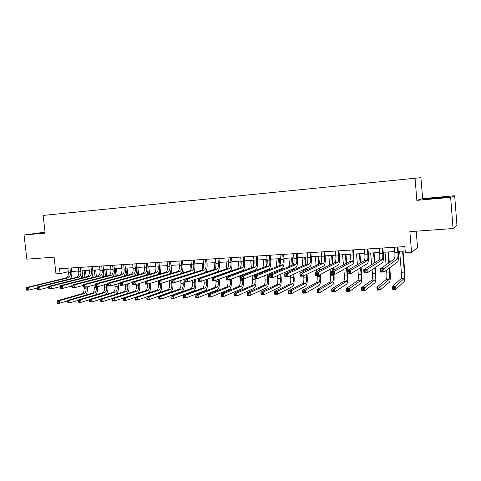 <?xml version="1.0" encoding="UTF-8"?>
<svg xmlns="http://www.w3.org/2000/svg" width="481" height="481" viewBox="0 0 481 481"><rect width="100%" height="100%" fill="white"/><g stroke="black" fill="none" stroke-linecap="round" stroke-linejoin="round"><path stroke-width="0.72" d="M422.613 198.611L416.841 200.361L450.649 197.384L454.677 195.761L422.613 198.611L420.935 177.663L43.128 215.422L45.148 233.129L24.05 234.987L26.858 259.145L54.088 257.185L55.982 273.851L60.095 273.605L68.266 271.741M454.677 195.761L456.95 225.228L453.066 228.535L409.878 231.638L411.556 252.242L417.556 247.751L416.215 231.181M45.04 232.161L24.05 234.987M450.649 197.384L453.066 228.535M411.556 252.242L405.333 252.621L404.834 246.585L59.542 268.693L60.095 273.605M416.841 200.361L415.055 178.229M71.753 271.482L78.686 271.056M82.185 270.839L89.256 270.4M92.761 270.184L99.97 269.739M103.475 269.522L110.828 269.071M114.346 268.855L121.843 268.392M125.361 268.176L133.015 267.701M136.538 267.484L144.342 267.003M147.865 266.787L155.826 266.294M159.355 266.077L167.484 265.578M171.014 265.356L179.305 264.845M182.84 264.628L191.3 264.105M194.835 263.889L203.469 263.354M207.01 263.137L215.819 262.596M219.36 262.373L228.349 261.82M231.896 261.604L241.071 261.033M244.625 260.816L253.986 260.239M257.539 260.017L267.099 259.427M270.653 259.211L280.411 258.61M283.964 258.387L293.927 257.774M297.48 257.557L307.66 256.926M311.213 256.71L321.603 256.066M325.156 255.85L335.768 255.195M339.321 254.972L350.162 254.305M353.709 254.082L364.784 253.403M368.332 253.18L379.641 252.483M383.195 252.266L394.751 251.551M398.292 251.335L405.188 250.908M437.421 197.535L424.771 198.839L423.1 199.362L447.486 197.204L448.773 196.711L437.439 197.781M45.07 232.419L34.59 233.7L45.118 232.834M424.795 199.158L424.771 198.839M394.39 247.258L394.817 252.411C395.063 256.048 394.901 258.261 394.342 259.037L380.405 268.813L383.778 268.632L384.054 271.951L397.661 261.856C398.478 260.672 398.707 257.353 398.34 251.906L397.937 247.03M397.444 247.06L397.871 252.224C398.112 255.868 397.961 258.081 397.414 258.856L382.539 269.907L381.186 269.973L381.301 271.302L382.654 271.23L382.539 269.907M382.654 271.23L384.054 271.951L380.681 272.126L380.405 268.813L381.186 269.973M380.681 272.126L381.301 271.302M399.633 251.25L401.37 272.27C401.605 275.775 401.467 277.946 400.956 278.776L392.484 286.387L395.635 286.255L395.887 289.328L404.154 281.517C404.9 280.249 405.092 276.99 404.743 271.747L403.042 251.04M402.585 251.07L404.311 272.12C404.545 275.631 404.419 277.802 403.92 278.637L394.504 287.458L393.242 287.512L393.344 288.744L394.606 288.69L394.504 287.458M394.606 288.69L395.887 289.328L392.736 289.46L392.484 286.387L393.242 287.512M392.736 289.46L393.344 288.744M379.287 248.22L379.713 253.331C379.954 256.944 379.762 259.139 379.136 259.914L363.714 269.697L367.027 269.522L367.31 272.805L382.413 262.71C383.321 261.532 383.597 258.237 383.237 252.832L382.834 247.998M382.287 248.028L382.72 253.15C382.954 256.77 382.768 258.964 382.161 259.74L367.027 269.522L365.776 270.779L364.448 270.851L364.562 272.162L365.891 272.096L365.776 270.779M365.891 272.096L367.31 272.805L363.997 272.974L363.714 269.697L364.448 270.851M363.997 272.974L364.562 272.162M364.424 249.176L364.857 254.245C365.091 257.828 364.869 260.005 364.183 260.774L347.324 270.562L350.577 270.388L350.859 273.647L367.406 263.552C368.41 262.373 368.735 259.109 368.38 253.746L367.971 248.948M367.376 248.984L367.809 254.064C368.043 257.654 367.827 259.83 367.153 260.606L350.577 270.388L349.314 271.639L348.01 271.705L348.124 273.01L349.428 272.943L349.314 271.639M349.428 272.943L350.859 273.647L347.607 273.809L347.324 270.562L348.01 271.705M347.607 273.809L348.124 273.01M349.795 250.108L350.234 255.14C350.463 258.694 350.21 260.852 349.465 261.622L331.223 271.41L334.421 271.242L334.704 274.471L352.645 264.382C353.733 263.209 354.106 259.962 353.757 254.641L353.349 249.886M352.699 249.922L353.138 254.96C353.373 258.519 353.12 260.684 352.387 261.454L334.421 271.242L333.141 272.48L331.86 272.547L331.974 273.839L333.261 273.773L333.141 272.48M333.261 273.773L334.704 274.471L331.511 274.633L331.223 271.41L331.86 272.547M331.511 274.633L331.974 273.839M386.538 270.112L386.784 273.004C387.013 276.485 386.844 278.637 386.273 279.467L376.876 287.061L379.978 286.929L380.23 289.977L389.43 282.185C390.265 280.922 390.506 277.687 390.157 272.486L389.76 267.719M389.327 262.554L388.444 251.942M387.933 251.972L388.846 262.891M389.279 268.073L389.682 272.859C389.911 276.341 389.748 278.499 389.189 279.329L378.83 288.125L377.591 288.173L377.693 289.394L378.932 289.346L378.83 288.125M385.034 252.152L386.093 264.821M378.932 289.346L380.23 289.977L377.134 290.103L376.876 287.061L377.591 288.173M377.134 290.103L377.693 289.394M372.072 269.625L372.42 273.731C372.649 277.182 372.45 279.317 371.825 280.146L361.526 287.722L364.58 287.59L364.838 290.614L374.933 282.84C375.853 281.583 376.142 278.379 375.799 273.214L375.312 267.454M374.903 262.602L374.074 252.832M373.515 252.862L374.374 262.939M374.783 267.809L375.276 273.587C375.505 277.044 375.306 279.184 374.693 280.008L363.42 288.774L362.199 288.828L362.301 290.037L363.528 289.989L363.42 288.774M370.659 253.042L371.651 264.664M363.528 289.989L364.838 290.614L361.79 290.74L361.526 287.722L362.199 288.828M361.79 290.74L362.301 290.037M357.846 269.384L358.279 274.441C358.507 277.868 358.273 279.99 357.593 280.814L346.434 288.372L349.434 288.245L349.693 291.239L360.666 283.489C361.664 282.239 362.001 279.052 361.664 273.93L361.099 267.4M360.702 262.794L359.92 253.703M359.319 253.74L360.131 263.125M360.528 267.749L361.093 274.302C361.315 277.729 361.093 279.858 360.425 280.676L348.268 289.418L347.066 289.472L347.168 290.668L348.37 290.62L348.268 289.418M356.505 253.914L357.437 264.688M348.37 290.62L349.693 291.239L346.699 291.366L346.434 288.372L347.066 289.472M346.699 291.366L347.168 290.668M335.401 251.034L335.84 256.018C336.069 259.548 335.78 261.694 334.98 262.458L315.41 272.246L318.548 272.084L318.837 275.282L338.119 265.193C339.297 264.027 339.712 260.804 339.37 255.525L338.955 250.805M338.263 250.848L338.702 255.844C338.931 259.379 338.648 261.526 337.86 262.295L318.548 272.084L317.262 273.31L315.999 273.376L316.113 274.657L317.376 274.591L317.262 273.31M317.376 274.591L318.837 275.282L315.692 275.439L315.41 272.246L315.999 273.376M315.692 275.439L316.113 274.657M343.849 269.33L344.354 275.144C344.576 278.541 344.318 280.651 343.584 281.469L331.589 289.009L334.535 288.883L334.8 291.859L346.615 284.127C347.697 282.882 348.07 279.72 347.739 274.633L347.667 273.809M347.378 270.526L347.114 267.49M346.729 263.089L345.983 254.563M345.34 254.599L346.11 263.426M346.5 267.839L347.126 275.006C347.348 278.409 347.096 280.519 346.368 281.337L334.535 288.883L333.363 290.049L332.179 290.103L332.287 291.294L333.465 291.239L333.363 290.049M342.568 254.774L343.452 264.851M333.465 291.239L334.8 291.859L331.854 291.979L331.589 289.009L332.179 290.103M331.854 291.979L332.287 291.294M444.173 197.547L427.813 199.026M424.458 199.266L447.961 197.024M45.1 232.678L39.099 233.453M37.097 233.568L45.094 232.612M321.23 251.936L321.675 256.89C321.903 260.389 321.585 262.518 320.731 263.281L299.867 273.07L302.952 272.907L303.24 276.076L323.821 265.999C325.084 264.833 325.541 261.634 325.204 256.397L324.789 251.713M324.05 251.761L324.489 256.716C324.717 260.221 324.404 262.355 323.563 263.119L302.952 272.907L301.653 274.128L300.415 274.188L300.529 275.457L301.767 275.397L301.653 274.128M301.767 275.397L303.24 276.076L300.156 276.232L299.867 273.07L300.415 274.188M300.156 276.232L300.529 275.457M330.074 269.402L330.645 275.835C330.862 279.208 330.573 281.301 329.792 282.119L316.985 289.64L319.883 289.514L320.154 292.46L332.78 284.752C333.94 283.513 334.355 280.375 334.024 275.324L333.952 274.507M333.567 270.154L333.351 267.689M332.978 263.462L332.263 255.411M331.571 255.453L332.311 263.792M332.69 268.031L332.906 270.508M333.267 274.543L333.369 275.697C333.586 279.076 333.309 281.175 332.533 281.986L319.883 289.514L318.699 290.674L317.532 290.722L317.64 291.901L318.807 291.853L318.699 290.674M328.848 255.621L329.689 265.109M318.807 291.853L320.154 292.46L317.25 292.58L316.985 289.64L317.532 290.722M317.25 292.58L317.64 291.901M307.287 252.832L307.732 257.744C307.954 261.213 307.612 263.329 306.698 264.093L284.596 273.875L287.626 273.713L287.921 276.858L309.746 266.787C311.093 265.626 311.592 262.446 311.261 257.251L310.84 252.603M310.059 252.651L310.504 257.569C310.726 261.051 310.389 263.167 309.487 263.931L287.626 273.713L286.315 274.928L285.101 274.988L285.215 276.244L286.435 276.184L286.315 274.928M286.435 276.184L287.921 276.858L284.884 277.014L284.596 273.875L285.101 274.988M284.884 277.014L285.215 276.244M317.033 275.373L317.135 276.515C317.352 279.864 317.039 281.944 316.203 282.756L302.615 290.259L305.471 290.133L305.736 293.061L319.15 285.371C320.388 284.139 320.845 281.018 320.52 276.01L320.382 274.471M319.979 269.961L319.799 267.965M319.432 263.889L318.747 256.241M318.013 256.289L318.729 264.219M319.095 268.314L319.276 270.316M319.685 274.837L319.823 276.377C320.033 279.732 319.727 281.812 318.903 282.624L305.471 290.133L304.269 291.288L303.126 291.336L303.234 292.502L304.377 292.454L304.269 291.288M315.326 256.451L316.137 265.434M316.51 269.576L316.69 271.603M304.377 292.454L305.736 293.061L302.88 293.176L302.615 290.259L303.126 291.336M302.88 293.176L303.234 292.502M293.554 253.709L294.005 258.58C294.222 262.025 293.849 264.129 292.887 264.887L269.582 274.669L272.565 274.513L272.859 277.627L295.893 267.562C297.312 266.408 297.859 263.251 297.535 258.099L297.108 253.481M296.284 253.535L296.729 258.417C296.951 261.862 296.585 263.973 295.635 264.73L272.565 274.513L271.242 275.715L270.051 275.775L270.166 277.02L271.362 276.96L271.242 275.715M271.362 276.96L272.859 277.627L269.877 277.777L269.582 274.669L270.051 275.775M269.877 277.777L270.166 277.02M303.709 275.847L303.83 277.182C304.04 280.507 303.703 282.575 302.82 283.381L288.474 290.867L291.282 290.746L291.552 293.644L305.73 285.985C307.034 284.752 307.533 281.656 307.215 276.683L306.992 274.242M306.595 269.913L306.451 268.308M306.09 264.358L305.429 257.064M304.659 257.113L305.351 264.688M305.712 268.651L305.856 270.262M306.253 274.603L306.475 277.05C306.686 280.381 306.355 282.449 305.477 283.255L291.282 290.746L290.079 291.889L288.949 291.937L289.057 293.097L290.181 293.049L290.079 291.889M302.014 257.275L302.789 265.819M303.156 269.829L303.307 271.452M290.181 293.049L291.552 293.644L288.744 293.765L288.474 290.867L288.949 291.937M288.744 293.765L289.057 293.097M280.032 254.575L280.483 259.409C280.7 262.83 280.303 264.917 279.293 265.674L254.828 275.451L257.762 275.294L258.056 278.385L282.257 268.326C283.754 267.177 284.337 264.039 284.012 258.928L283.586 254.347M282.72 254.407L283.171 259.247C283.387 262.668 282.996 264.76 281.992 265.518L257.762 275.294L256.427 276.485L255.255 276.545L255.375 277.784L256.547 277.723L256.427 276.485M256.547 277.723L258.056 278.385L255.122 278.529L254.828 275.451L255.255 276.545M255.122 278.529L255.375 277.784M290.518 275.661L290.722 277.844C290.927 281.144 290.566 283.195 289.634 284L274.555 291.468L277.321 291.348L277.591 294.222L292.508 286.58C293.885 285.359 294.42 282.281 294.107 277.345L293.807 274.14M293.422 269.967L293.308 268.693M292.953 264.857L292.31 257.876M291.498 257.924L292.171 265.187M292.526 269.035L292.646 270.31M293.031 274.501L293.326 277.711C293.536 281.018 293.182 283.075 292.256 283.874L277.321 291.348L276.106 292.478L275 292.526L275.108 293.681L276.214 293.632L276.106 292.478M288.895 258.087L289.646 266.252M290.007 270.136L290.127 271.428M276.214 293.632L277.591 294.222L274.825 294.336L274.555 291.468L275 292.526M274.825 294.336L275.108 293.681M266.721 255.429L267.171 260.227C267.382 263.618 266.961 265.692 265.903 266.444L240.32 276.214L243.206 276.064L243.5 279.124L268.825 269.083C270.394 267.935 271.019 264.821 270.701 259.746L270.274 255.201M269.366 255.261L269.817 260.065C270.033 263.462 269.613 265.536 268.566 266.294L243.206 276.064L241.865 277.248L240.71 277.309L240.825 278.529L241.979 278.475L241.865 277.248M241.979 278.475L243.5 279.124L240.62 279.275L240.32 276.214L240.71 277.309M240.62 279.275L240.825 278.529M277.531 275.583L277.808 278.499C278.012 281.77 277.621 283.808 276.647 284.608L260.858 292.057L263.582 291.937L263.853 294.793L279.479 287.175C280.928 285.954 281.499 282.9 281.187 278L280.826 274.146M280.453 270.106L280.357 269.113M279.96 264.875L279.383 258.67M278.535 258.724L279.19 265.716M279.539 269.456L279.635 270.454M280.014 274.501L280.375 278.367C280.579 281.644 280.195 283.688 279.227 284.487L263.582 291.937L262.355 293.061L261.267 293.109L261.375 294.252L262.47 294.204L262.355 293.061M275.968 258.88L276.701 266.708M277.056 270.49L277.146 271.494M262.47 294.204L263.853 294.793L261.135 294.907L260.858 292.057L261.267 293.109M261.135 294.907L261.375 294.252M253.607 256.271L254.064 261.027C254.269 264.394 253.824 266.456 252.717 267.208L226.058 276.966L228.89 276.822L229.19 279.858L255.603 269.823C257.245 268.681 257.906 265.584 257.588 260.546L257.161 256.042M256.211 256.102L256.668 260.87C256.878 264.243 256.433 266.306 255.339 267.057L228.89 276.822L227.543 277.994L226.407 278.054L226.527 279.269L227.663 279.208L227.543 277.994M227.663 279.208L229.19 279.858L226.359 280.002L226.058 276.966L226.407 278.054M226.359 280.002L226.527 279.269M264.742 275.607L265.079 279.136C265.278 282.389 264.869 284.415 263.847 285.209L247.378 292.634L250.06 292.52L250.33 295.352L266.642 287.758C268.157 286.544 268.765 283.507 268.458 278.643L268.043 274.23M267.67 270.316L267.598 269.564M267.075 264.027L266.642 259.457M265.765 259.512L266.378 266.041M266.745 269.907L266.817 270.659M267.189 274.585L267.61 279.01C267.809 282.269 267.406 284.295 266.39 285.089L250.06 292.52L248.821 293.638L247.751 293.681L247.859 294.817L248.936 294.769L248.821 293.638M263.227 259.668L263.943 267.195M264.291 270.881L264.364 271.639M248.936 294.769L250.33 295.352L247.649 295.46L247.378 292.634L247.751 293.681M247.649 295.46L247.859 294.817M240.692 257.094L241.149 261.82C241.354 265.163 240.879 267.208 239.73 267.953L212.031 277.711L214.815 277.561L215.115 280.573L242.58 270.55C244.288 269.414 244.985 266.342 244.673 261.339L244.24 256.866M243.26 256.932L243.717 261.664C243.921 265.007 243.452 267.057 242.31 267.809L214.815 277.561L213.462 278.727L212.343 278.788L212.464 279.99L213.576 279.936L213.462 278.727M213.576 279.936L215.115 280.573L212.331 280.718L212.031 277.711L212.343 278.788M212.331 280.718L212.464 279.99M252.14 275.697L252.531 279.768C252.735 282.996 252.303 285.011 251.238 285.804L234.103 293.206L236.742 293.091L237.013 295.905L253.998 288.329C255.579 287.121 256.217 284.103 255.916 279.275L255.838 278.493M255.519 275.174L255.447 274.386M255.08 270.581L255.032 270.039M253.174 260.287L253.703 265.807M254.142 270.376L254.19 270.917M254.557 274.741L255.026 279.641C255.225 282.876 254.798 284.89 253.746 285.684L236.742 293.091L235.498 294.204L234.445 294.246L234.554 295.37L235.612 295.328L235.498 294.204M250.679 260.443L251.377 267.701M251.719 271.296L251.773 271.843M235.612 295.328L237.013 295.905L234.379 296.013L234.103 293.206L234.445 294.246M234.379 296.013L234.554 295.37M227.97 257.912L228.427 262.596C228.631 265.915 228.132 267.947 226.942 268.693L198.232 278.439L200.974 278.295L201.274 281.283L229.75 271.272C231.523 270.136 232.257 267.087 231.95 262.121L231.517 257.684M230.495 257.75L230.958 262.446C231.157 265.765 230.67 267.797 229.485 268.548L200.974 278.295L199.609 279.449L198.509 279.509L198.629 280.706L199.729 280.645L199.609 279.449M199.729 280.645L201.274 281.283L198.533 281.421L198.509 279.509M198.533 281.421L198.629 280.706M239.73 275.853L240.169 280.393C240.368 283.598 239.911 285.594 238.804 286.387L221.032 293.771L223.629 293.657L223.905 296.446L241.534 288.895C243.176 287.692 243.849 284.698 243.548 279.9L243.476 279.124M243.091 275.156L243.037 274.597M242.677 270.881L242.64 270.526M240.765 261.057L241.131 264.827M241.715 270.869L241.751 271.224M242.111 274.946L242.165 275.511M242.52 279.172L242.628 280.267C242.827 283.477 242.376 285.48 241.276 286.267L223.629 293.657L222.384 294.757L221.344 294.805L221.452 295.917L222.493 295.875L222.384 294.757M238.305 261.207L238.985 268.218M239.328 271.741L239.364 272.096M222.493 295.875L223.905 296.446L221.308 296.555L221.032 293.771L221.344 294.805M221.308 296.555L221.452 295.917M215.434 258.712L215.891 263.366C216.095 266.66 215.572 268.675 214.34 269.42L184.662 279.154L187.356 279.016L187.656 281.974L217.111 271.981C218.951 270.851 219.715 267.821 219.414 262.891L218.975 258.483M217.923 258.556L218.386 263.215C218.584 266.51 218.073 268.53 216.841 269.276L187.356 279.016L185.985 280.164L184.902 280.219L185.023 281.403L186.105 281.349L185.985 280.164M186.105 281.349L187.656 281.974L184.963 282.113L184.902 280.219M184.963 282.113L185.023 281.403M227.88 279.924L227.982 281.006C228.18 284.187 227.699 286.171 226.557 286.959L208.159 294.324L210.72 294.216L210.997 296.981L229.251 289.454C230.952 288.257 231.656 285.281 231.361 280.519L231.223 279.082M230.844 275.216L230.808 274.849M230.453 271.224L230.411 270.821M229.852 275.198L229.888 275.565M230.267 279.449L230.405 280.886C230.603 284.073 230.128 286.057 228.992 286.844L210.72 294.216L209.463 295.304L208.441 295.352L208.55 296.458L209.578 296.416L209.463 295.304M226.112 261.959L226.779 268.747M227.495 276.058L227.531 276.431M209.578 296.416L210.997 296.981L208.435 297.084L208.441 295.352M208.435 297.084L208.55 296.458M203.078 259.506L203.541 264.123C203.74 267.388 203.198 269.396 201.924 270.136L171.308 279.864L173.96 279.72L174.266 282.66L184.668 279.245M205.537 259.343L206 263.973C206.199 267.244 205.664 269.252 204.389 269.991L173.96 279.72L172.583 280.862L171.519 280.916L171.639 282.094L172.703 282.04L172.583 280.862M205.11 272.444C206.716 270.935 207.365 268.001 207.058 263.648L206.626 259.277M172.703 282.04L174.266 282.66L171.609 282.792L171.519 280.916M171.609 282.792L171.639 282.094M215.843 280.309L215.969 281.613C216.161 284.77 215.662 286.742 214.478 287.524L195.484 294.871L198.004 294.763L198.28 297.505L217.135 290.001C218.897 288.81 219.637 285.852 219.342 281.126L219.144 279.106M218.398 271.591L218.326 270.827M218.158 279.461L218.356 281.493C218.548 284.656 218.055 286.628 216.883 287.416L198.004 294.763L196.741 295.845L195.731 295.887L195.845 296.987L196.855 296.945L196.741 295.845M214.093 262.698L214.736 269.186M196.855 296.945L198.28 297.505L195.761 297.613L195.731 295.887M195.761 297.613L195.845 296.987M190.909 260.281L191.372 264.869C191.57 268.109 191.005 270.106 189.688 270.845L158.171 280.555L160.78 280.417L161.081 283.333L171.326 280.068M193.332 260.125L193.795 264.718C193.987 267.971 193.434 269.961 192.123 270.701L160.78 280.417L159.391 281.547L158.345 281.601L158.471 282.768L159.512 282.714L159.391 281.547M193.103 272.937C194.589 271.278 195.184 268.428 194.889 264.4L194.45 260.053M159.512 282.714L161.081 283.333L158.471 283.465L158.345 281.601M158.471 283.465L158.471 282.768M203.938 280.345L204.124 282.209C204.317 285.347 203.8 287.307 202.573 288.083L182.996 295.406L185.48 295.298L185.756 298.022L205.201 290.542C207.016 289.358 207.786 286.417 207.497 281.728L207.245 279.184M206.523 271.981L206.379 270.569M206.223 279.539L206.481 282.088C206.668 285.233 206.157 287.193 204.942 287.975L185.48 295.298L184.211 296.38L183.219 296.422L183.333 297.511L184.325 297.468L184.211 296.38M202.236 263.432L202.826 269.276M184.325 297.468L185.756 298.022L183.279 298.13L183.219 296.422M183.279 298.13L183.333 297.511M178.914 261.051L179.383 265.602C179.569 268.825 178.992 270.803 177.633 271.537L145.238 281.241L147.805 281.102L148.112 283.994L158.201 280.874M181.301 260.9L181.764 265.458C181.956 268.681 181.379 270.665 180.032 271.398L147.805 281.102L146.416 282.227L145.388 282.281L145.509 283.435L146.537 283.387L146.416 282.227M181.205 273.455C182.624 271.723 183.183 268.945 182.894 265.133L182.449 260.822M146.537 283.387L148.112 283.994L145.545 284.127L145.388 282.281M145.545 284.127L145.509 283.435M192.208 280.435L192.448 282.798C192.634 285.912 192.093 287.86 190.837 288.636L170.701 295.935L173.142 295.833L173.425 298.533L193.428 291.077C195.304 289.899 196.098 286.977 195.815 282.317L195.514 279.311M194.811 272.396L194.571 270.009M193.705 272.192L193.759 272.727M194.462 279.665L194.769 282.684C194.955 285.798 194.42 287.746 193.17 288.528L173.142 295.833L171.867 296.903L170.893 296.945L171.002 298.028L171.982 297.986L171.867 296.903M190.554 264.153L191.047 269.005M171.982 297.986L173.425 298.533L170.977 298.635L170.893 296.945M170.977 298.635L171.002 298.028M167.093 261.808L167.556 266.324C167.749 269.522 167.147 271.488 165.753 272.222L132.516 281.914L135.041 281.776L135.347 284.644L145.286 281.656M169.444 261.658L169.907 266.179C170.1 269.384 169.504 271.356 168.116 272.09L135.041 281.776L133.646 282.894L132.63 282.948L132.75 284.097L133.766 284.043L133.646 282.894M169.444 273.99C170.815 272.21 171.356 269.498 171.068 265.861L170.623 261.58M133.766 284.043L135.347 284.644L132.816 284.776L132.63 282.948M132.816 284.776L132.75 284.097M180.64 280.567L180.928 283.381C181.115 286.472 180.555 288.408 179.263 289.177L158.58 296.458L160.991 296.356L161.267 299.038L181.824 291.606C183.748 290.428 184.572 287.53 184.295 282.9L183.946 279.479M183.267 272.823L182.87 268.969M182.077 272.096L182.185 273.154M182.87 279.834L183.219 283.261C183.405 286.363 182.852 288.299 181.565 289.069L160.991 296.356L159.71 297.42L158.748 297.456L158.856 298.533L159.824 298.491L159.71 297.42M179.028 264.863L179.365 268.145M159.824 298.491L161.267 299.038L158.862 299.14L158.748 297.456M158.862 299.14L158.856 298.533M155.435 262.554L155.904 267.039C156.091 270.214 155.471 272.168 154.046 272.901L119.985 282.575L122.475 282.443L122.781 285.287L132.57 282.419M157.756 262.404L158.225 266.895C158.411 270.075 157.792 272.036 156.373 272.763L122.475 282.443L121.074 283.549L120.076 283.604L120.196 284.74L121.194 284.686L121.074 283.549M157.834 274.531C159.169 272.727 159.692 270.075 159.409 266.576L158.964 262.325M121.194 284.686L122.781 285.287L120.292 285.413L120.196 284.74M119.985 282.575L120.076 283.604M169.24 280.736L169.571 283.952C169.751 287.025 169.18 288.943 167.851 289.712L146.639 296.969L149.014 296.867L149.296 299.531L170.382 292.123C172.36 290.957 173.208 288.071 172.932 283.471L172.859 282.732M171.879 273.262L171.062 265.356M170.587 271.801L170.773 273.593M171.723 282.786L171.831 283.838C172.012 286.91 171.44 288.834 170.118 289.61L149.014 296.867L147.727 297.925L146.777 297.967L146.891 299.032L147.841 298.996L147.727 297.925M147.841 298.996L149.296 299.531L146.921 299.633L146.777 297.967M146.921 299.633L146.891 299.032M143.945 263.287L144.42 267.743C144.601 270.893 143.963 272.835 142.502 273.563L107.654 283.225L110.107 283.093L110.414 285.918L120.04 283.171M146.23 263.143L146.705 267.604C146.885 270.761 146.254 272.703 144.793 273.43L110.107 283.093L108.694 284.193L107.714 284.247L107.84 285.377L108.82 285.323L108.694 284.193M146.38 275.078C147.685 273.256 148.196 270.659 147.92 267.28L147.475 263.065M108.82 285.323L110.414 285.918L107.96 286.045L107.84 285.377M107.654 283.225L107.714 284.247M157.99 280.94L158.369 284.518C158.544 287.566 157.954 289.478 156.596 290.241L134.872 297.48L137.211 297.378L137.494 300.024L159.091 292.634C161.123 291.474 162.001 288.606 161.73 284.043L161.634 283.153M160.648 273.713L159.854 266.047M159.223 271.248L159.512 274.044M160.486 283.363L160.594 284.403C160.774 287.458 160.185 289.37 158.832 290.139L137.211 297.378L135.925 298.424L134.987 298.467L135.101 299.525L136.039 299.489L135.925 298.424M136.039 299.489L137.494 300.024L135.155 300.12L134.987 298.467M135.155 300.12L135.101 299.525M132.618 264.015L133.093 268.434C133.273 271.567 132.618 273.497 131.121 274.224L95.515 283.868L97.926 283.736L98.232 286.538L107.696 283.898M134.872 263.871L135.341 268.296C135.528 271.434 134.872 273.364 133.381 274.092L97.926 283.736L96.513 284.83L95.545 284.884L95.671 286.003L96.633 285.954L96.513 284.83M135.077 275.625C136.357 273.797 136.863 271.248 136.586 267.977L136.141 263.786M96.633 285.954L98.232 286.538L95.821 286.664L95.671 286.003M95.515 283.868L95.545 284.884M148.232 293.025C150.132 291.666 150.95 288.859 150.673 284.602L150.529 283.249M149.573 274.17L148.791 266.727M147.962 270.208L148.413 274.501M149.369 283.604L149.513 284.962C149.693 287.999 149.086 289.893 147.697 290.662L125.583 297.877L125.866 300.505L134.878 297.498M147.21 284.043L147.318 285.071C147.493 288.101 146.885 290.001 145.49 290.764L123.28 297.979L125.583 297.877L124.29 298.917L123.364 298.96L123.479 300.012L124.405 299.97L124.29 298.917M124.405 299.97L125.866 300.505L123.563 300.601L123.479 300.012M123.28 297.979L123.364 298.96M121.452 264.73L121.921 269.12C122.102 272.228 121.428 274.146 119.901 274.867L83.556 284.499L85.937 284.373L86.243 287.151L95.539 284.62M123.671 264.586L124.146 268.981C124.326 272.096 123.653 274.02 122.132 274.741L85.937 284.373L84.518 285.455L83.562 285.51L83.688 286.622L84.638 286.568L84.518 285.455M123.924 276.172C125.192 274.344 125.685 271.843 125.415 268.663L124.97 264.502M84.638 286.568L86.243 287.151L83.868 287.271L83.688 286.622M83.556 284.499L83.562 285.51M137.584 293.332C139.316 291.787 140.043 289.057 139.767 285.149L139.58 283.375M138.648 274.633L137.885 267.4M136.664 267.478L137.464 274.964M138.396 283.73L138.582 285.51C138.756 288.528 138.137 290.416 136.718 291.173L114.123 298.37L114.406 300.98L123.292 298.088M136.279 284.367L136.418 285.624C136.592 288.63 135.967 290.518 134.542 291.276L111.851 298.467L114.123 298.37L112.825 299.404L111.917 299.447L112.025 300.487L112.939 300.451L112.825 299.404M112.939 300.451L114.406 300.98L112.133 301.07L112.025 300.487M111.851 298.467L111.917 299.447M110.438 265.434L110.913 269.793C111.087 272.883 110.396 274.789 108.832 275.505L71.783 285.119L74.122 284.999L74.435 287.752L83.562 285.317M112.626 265.296L113.101 269.661C113.275 272.751 112.59 274.657 111.033 275.379L74.122 284.999L72.703 286.075L71.765 286.123L71.885 287.229L72.823 287.175L72.703 286.075M112.927 276.713C114.177 274.891 114.664 272.432 114.394 269.342L113.949 265.211M72.823 287.175L74.435 287.752L72.096 287.872L71.885 287.229M71.783 285.119L71.765 286.123M126.954 293.681C128.595 292.057 129.287 289.394 129.01 285.696L128.776 283.531M127.874 275.102L127.116 268.067M125.878 268.145L126.659 275.433M127.567 283.886L127.802 286.057C127.97 289.051 127.333 290.927 125.884 291.684L102.826 298.857L103.108 301.443L111.863 298.665M124.489 275.258L124.567 275.998M125.481 284.493L125.661 286.165C125.83 289.153 125.192 291.029 123.737 291.787L100.583 298.954L102.826 298.857L101.521 299.885L100.625 299.922L100.739 300.962L101.635 300.92L101.521 299.885M101.635 300.92L103.108 301.443L100.866 301.539L100.739 300.962M100.583 298.954L100.625 299.922M99.573 266.131L100.048 270.46C100.222 273.527 99.513 275.421 97.926 276.136L60.185 285.732L62.494 285.612L62.801 288.347L71.765 286.003M101.731 265.993L102.206 270.328C102.381 273.4 101.677 275.294 100.096 276.01L62.494 285.612L61.063 286.682L60.143 286.73L60.263 287.824L61.189 287.776L61.063 286.682M102.074 277.26C103.313 275.439 103.794 273.022 103.529 270.003L103.078 265.903M61.189 287.776L62.801 288.347L60.498 288.468L60.263 287.824M60.185 285.732L60.143 286.73M116.426 294.047C118.007 292.376 118.663 289.772 118.392 286.231L118.122 283.718M117.238 275.571L116.498 268.723M115.23 268.801L115.999 275.902M116.883 284.067L117.16 286.592C117.328 289.568 116.679 291.432 115.199 292.183L91.685 299.338L91.973 301.906L100.595 299.23M113.787 275.096L113.937 276.449M114.827 284.656L115.049 286.7C115.218 289.67 114.562 291.528 113.077 292.286L89.478 299.435L91.685 299.338L90.38 300.36L89.496 300.397L89.61 301.425L90.494 301.389L90.38 300.36M90.494 301.389L91.973 301.906L89.761 301.996L89.61 301.425M89.478 299.435L89.496 300.397M88.859 266.817L89.334 271.116C89.508 274.164 88.781 276.04 87.163 276.755L48.761 286.333L51.034 286.219L51.347 288.931L60.143 286.676M90.987 266.678L91.468 270.983C91.637 274.038 90.915 275.92 89.304 276.635L51.034 286.219L49.603 287.277L48.695 287.325L48.822 288.414L49.729 288.366L49.603 287.277M91.372 277.802C92.592 275.992 93.073 273.611 92.809 270.665L92.364 266.594M49.729 288.366L51.347 288.931L49.074 289.051L48.822 288.414M48.761 286.333L48.695 287.325L40.055 289.508L37.819 289.622L37.542 288.991L38.438 288.949L38.312 287.866L37.416 287.915L37.542 288.991M106.012 294.426C107.552 292.725 108.189 290.169 107.918 286.76L107.606 283.922M106.746 276.046L106.018 269.366M104.732 269.45L105.483 276.377M106.349 284.277L106.662 287.121C106.83 290.073 106.157 291.931 104.654 292.682L80.706 299.807L80.988 302.363L89.484 299.783M103.211 274.765L103.445 276.906M104.317 284.842L104.575 287.223C104.744 290.175 104.07 292.027 102.561 292.779L78.529 299.904L80.706 299.807L79.395 300.823L78.523 300.859L78.637 301.882L79.509 301.846L79.395 300.823M79.509 301.846L80.988 302.363L78.812 302.453L78.637 301.882M78.529 299.904L78.523 300.859M78.289 267.49L78.764 271.765C78.938 274.789 78.199 276.659 76.551 277.369L37.512 286.929L39.749 286.814L40.055 289.508L38.438 288.949M80.393 267.358L80.868 271.633C81.042 274.663 80.303 276.533 78.662 277.248L39.749 286.814L38.312 287.866M80.808 278.343C82.023 276.539 82.498 274.194 82.239 271.314L81.788 267.268M37.512 286.929L37.416 287.915M95.725 294.805C97.228 293.085 97.847 290.578 97.577 287.283L97.499 286.574M96.392 276.527L95.677 270.003M94.366 270.088L95.112 276.852M96.188 286.646L96.296 287.644C96.465 290.578 95.779 292.418 94.246 293.169L69.877 300.276L70.166 302.808L78.529 300.318M92.743 274.158L93.098 277.363M93.945 285.053L94.246 287.746C94.408 290.68 93.723 292.52 92.184 293.266L67.731 300.366L69.877 300.276L68.567 301.286L67.707 301.322L67.821 302.333L68.681 302.296L68.567 301.286M68.681 302.296L70.166 302.808L68.019 302.898L67.821 302.333M67.731 300.366L67.707 301.322M67.863 268.157L68.344 272.402C68.512 275.409 67.755 277.266 66.077 277.976L26.425 287.518L28.626 287.397L28.938 290.073L37.422 287.981M69.937 268.025L70.412 272.276C70.587 275.282 69.835 277.146 68.164 277.856L28.626 287.397L27.189 288.45L26.305 288.492L26.431 289.568L27.315 289.52L27.189 288.45M70.382 278.878C71.591 277.08 72.066 274.771 71.807 271.951L71.356 267.935M27.315 289.52L28.938 290.073L26.732 290.187L26.431 289.568M26.425 287.518L26.305 288.492M85.564 295.19C87.037 293.458 87.638 290.993 87.374 287.8L87.271 286.868M86.177 277.002L85.468 270.635M84.133 270.719L84.872 277.327M85.961 287.163L86.075 288.161C86.237 291.077 85.54 292.905 83.977 293.65L59.205 300.733L59.488 303.252L67.719 300.853M82.317 272.763L82.882 277.826M83.934 287.271L84.043 288.263C84.211 291.173 83.508 293.001 81.938 293.747L57.083 300.823L59.205 300.733L57.882 301.737L57.035 301.773L57.149 302.777L58.003 302.747L57.882 301.737M58.003 302.747L59.488 303.252L57.371 303.337L57.149 302.777M57.083 300.823L57.035 301.773M397.871 252.224L394.817 252.411M397.414 258.856L394.342 259.037M404.311 272.12L401.37 272.27M403.92 278.637L400.956 278.776M382.72 253.15L379.713 253.331M382.161 259.74L379.136 259.914M367.809 254.064L364.857 254.245M367.153 260.606L364.183 260.774M353.138 254.96L350.234 255.14M352.387 261.454L349.465 261.622M389.682 272.859L386.784 273.004M389.189 279.329L386.273 279.467M375.276 273.587L372.42 273.731M374.693 280.008L371.825 280.146M361.093 274.302L358.279 274.441M360.425 280.676L357.593 280.814M338.702 255.844L335.84 256.018M337.86 262.295L334.98 262.458M347.126 275.006L344.354 275.144M346.368 281.337L343.584 281.469M324.489 256.716L321.675 256.89M323.563 263.119L320.731 263.281M333.369 275.697L330.645 275.835M332.533 281.986L329.792 282.119M310.504 257.569L307.732 257.744M309.487 263.931L306.698 264.093M319.823 276.377L317.135 276.515M318.903 282.624L316.203 282.756M296.729 258.417L294.005 258.58M295.635 264.73L292.887 264.887M306.475 277.05L303.83 277.182M305.477 283.255L302.82 283.381M283.171 259.247L280.483 259.409M281.992 265.518L279.293 265.674M293.326 277.711L290.722 277.844M292.256 283.874L289.634 284M269.817 260.065L267.171 260.227M268.566 266.294L265.903 266.444M280.375 278.367L277.808 278.499M279.227 284.487L276.647 284.608M256.668 260.87L254.064 261.027M255.339 267.057L252.717 267.208M267.61 279.01L265.079 279.136M266.39 285.089L263.847 285.209M243.717 261.664L241.149 261.82M242.31 267.809L239.73 267.953M255.026 279.641L252.531 279.768M253.746 285.684L251.238 285.804M230.958 262.446L228.427 262.596M229.485 268.548L226.942 268.693M242.628 280.267L240.169 280.393M241.276 286.267L238.804 286.387M218.386 263.215L215.891 263.366M216.841 269.276L214.34 269.42M230.405 280.886L227.982 281.006M228.992 286.844L226.557 286.959M206 263.973L203.541 264.123M204.389 269.991L201.924 270.136M218.356 281.493L215.969 281.613M216.883 287.416L214.478 287.524M193.795 264.718L191.372 264.869M192.123 270.701L189.688 270.845M206.481 282.088L204.124 282.209M204.942 287.975L202.573 288.083M181.764 265.458L179.383 265.602M180.032 271.398L177.633 271.537M194.769 282.684L192.448 282.798M193.17 288.528L190.837 288.636M169.907 266.179L167.556 266.324M168.116 272.09L165.753 272.222M183.219 283.261L180.928 283.381M181.565 289.069L179.263 289.177M158.225 266.895L155.904 267.039M156.373 272.763L154.046 272.901M171.831 283.838L169.571 283.952M170.118 289.61L167.851 289.712M146.705 267.604L144.42 267.743M144.793 273.43L142.502 273.563M160.594 284.403L158.369 284.518M158.832 290.139L156.596 290.241M135.341 268.296L133.093 268.434M133.381 274.092L131.121 274.224M149.513 284.962L147.318 285.071M147.697 290.662L145.49 290.764M124.146 268.981L121.921 269.12M122.132 274.741L119.901 274.867M138.582 285.51L136.418 285.624M136.718 291.173L134.542 291.276M113.101 269.661L110.913 269.793M111.033 275.379L108.832 275.505M127.802 286.057L125.661 286.165M125.884 291.684L123.737 291.787M102.206 270.328L100.048 270.46M100.096 276.01L97.926 276.136M117.16 286.592L115.049 286.7M115.199 292.183L113.077 292.286M91.468 270.983L89.334 271.116M89.304 276.635L87.163 276.755M106.662 287.121L104.575 287.223M104.654 292.682L102.561 292.779M80.868 271.633L78.764 271.765M78.662 277.248L76.551 277.369M96.296 287.644L94.246 287.746M94.246 293.169L92.184 293.266M70.412 272.276L68.344 272.402M68.164 277.856L66.077 277.976M86.075 288.161L84.043 288.263M83.977 293.65L81.938 293.747"/></g></svg>
